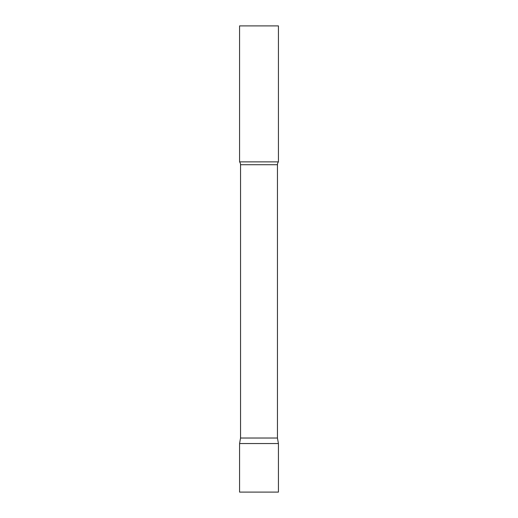 <?xml version="1.0" encoding="UTF-8"?>
<svg xmlns="http://www.w3.org/2000/svg" width="518" height="518" viewBox="0 0 518 518"><rect width="100%" height="100%" fill="white"/><g stroke="black" fill="none" stroke-linecap="round" stroke-linejoin="round"><path stroke-width="0.78" d="M278.425 443.537L239.575 443.537L278.425 443.537L278.425 492.1L239.575 492.1L239.575 443.537L240.546 438.027L277.454 438.027L278.425 443.537M277.454 438.027L277.454 164.724A4.662 4.662 0 0 1 278.425 161.875L278.425 25.9L239.575 25.9L239.575 161.875A4.662 4.662 0 0 1 240.546 164.724L277.454 164.724M240.546 438.027L240.546 164.724M239.575 161.875L278.425 161.875"/></g></svg>

